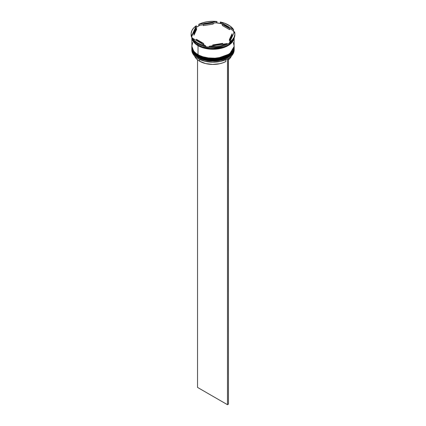 <?xml version="1.0" encoding="UTF-8"?>
<svg xmlns="http://www.w3.org/2000/svg" width="426" height="426" viewBox="0 0 426 426"><rect width="100%" height="100%" fill="white"/><g stroke="black" fill="none" stroke-linecap="round" stroke-linejoin="round"><path stroke-width="0.64" d="M230.764 54.741L232.963 51.818M234.172 48.095L234.167 47.92A21.172 12.221 180 0 1 234.172 48.095A21.172 12.221 180 0 1 221.099 59.384A21.172 12.221 180 0 1 198.031 56.738L198.117 56.44L198.031 56.738L205.497 59.523L217.526 60.034L229.667 55.63L234.172 48.095L229.667 55.742L217.526 60.151L205.497 59.64L198.031 56.855A21.172 12.221 0 0 0 221.099 59.502A21.172 12.221 0 0 0 234.172 48.207A21.172 12.221 0 0 0 234.172 48.154M198.031 56.738L198.031 56.738A21.172 12.221 180 0 1 191.828 48.095L193.894 53.362L198.031 56.738M191.828 48.154A21.172 12.221 0 0 0 191.828 48.207A21.172 12.221 0 0 0 198.031 56.855L193.894 53.479L191.833 47.92M199.837 57.814L206.977 60.018L215.034 60.476M217.047 60.306L222.782 59.118L227.67 57.025M198.33 57.025L198.117 57.047C194.032 54.634 191.94 51.69 191.828 48.207M230.764 53.016L232.963 50.092M198.117 54.714L198.031 55.007L205.497 57.792L217.526 58.303L229.667 53.9L234.172 46.482L229.667 54.017L217.526 58.421L205.497 57.909L198.031 55.124A21.172 12.221 0 0 0 221.099 57.771A21.172 12.221 0 0 0 234.172 46.482A21.172 12.221 0 0 0 234.172 46.423M198.031 55.007L198.031 55.007A21.172 12.221 180 0 1 191.828 46.365L193.894 51.631L198.031 55.007A21.172 12.221 180 0 0 221.099 57.659A21.172 12.221 180 0 0 234.172 46.365L234.167 46.189A21.172 12.221 180 0 1 234.172 46.365M191.828 46.423A21.172 12.221 0 0 0 191.828 46.482A21.172 12.221 0 0 0 198.031 55.124L193.894 51.748L191.833 46.189M199.837 56.088L206.977 58.287L215.034 58.745M217.047 58.575L222.782 57.393L227.67 55.295M198.33 55.295L198.117 55.316C194.032 52.909 191.94 49.959 191.828 46.482M224.087 46.865L211.557 48.692L201.913 46.865L211.557 48.692L224.087 46.865M227.362 58.921A21.028 12.141 0 0 0 227.873 58.639A21.028 12.141 0 0 0 227.921 58.612A21.028 12.141 0 0 1 227.362 58.921L220.556 61.381L212.649 62.191L204.789 61.232L198.133 58.639A21.028 12.141 0 0 0 227.362 58.921L227.362 58.921M191.828 48.899A21.172 12.221 180 0 1 191.838 48.559A21.172 12.221 0 0 0 198.031 57.542L198.266 57.132L198.031 57.542A21.172 12.221 180 0 1 191.828 48.899L191.828 49.938A21.172 12.221 0 0 0 198.031 58.58L198.031 58.58A21.172 12.221 0 0 0 221.099 61.232A21.172 12.221 0 0 0 234.172 49.938A21.172 12.221 0 0 0 234.151 49.421A21.172 12.221 180 0 1 227.969 58.58A21.172 12.221 180 0 1 198.031 58.58L198.031 57.542A21.172 12.221 0 0 0 221.376 60.125A21.172 12.221 0 0 0 234.162 48.559A21.172 12.221 180 0 1 234.172 48.899A21.172 12.221 180 0 1 221.099 60.194A21.172 12.221 180 0 1 198.031 57.542L198.031 58.58A21.172 12.221 180 0 1 191.849 49.421M198.031 55.817A21.172 12.221 0 0 0 221.376 58.399A21.172 12.221 0 0 0 234.162 46.828A21.172 12.221 180 0 1 234.172 47.174A21.172 12.221 180 0 1 221.099 58.463A21.172 12.221 180 0 1 198.031 55.817L198.031 56.392A21.172 12.221 0 0 0 221.099 59.044A21.172 12.221 0 0 0 234.172 47.749A21.172 12.221 0 0 0 234.167 47.462L233.262 51.296L230.604 54.539L226.43 57.196L221.099 59.044L215.077 59.912L208.868 59.736L201.237 57.909L198.031 56.392L198.031 55.817A21.172 12.221 180 0 1 191.828 47.174A21.172 12.221 180 0 1 191.838 46.828A21.172 12.221 0 0 0 198.031 55.817L198.266 55.401L198.031 55.817M197.531 43.66L198.031 43.947A21.172 12.221 0 0 0 227.969 43.947A21.172 12.221 0 0 0 228.07 43.889A21.172 12.221 180 0 1 198.031 43.947L198.031 45.097A21.172 12.221 0 0 0 219.417 48.106A21.172 12.221 0 0 0 233.869 38.521L231.669 42.217L227.969 45.097L222.979 47.233L217.132 48.442L208.868 48.442L203.021 47.233L198.031 45.097L197.531 42.85A21.875 12.631 180 0 1 192.387 38.154L192.387 38.963A21.875 12.631 0 0 0 197.531 43.66A21.875 12.631 0 0 0 205.667 46.626A21.875 12.631 180 0 1 197.531 43.66L197.531 43.66A21.875 12.631 180 0 1 192.387 38.963L192.387 38.154L194.506 40.667L197.531 42.85L201.312 44.597L205.667 45.822L192.387 38.154L205.667 45.822A21.875 12.631 180 0 1 197.531 42.85L197.531 43.66M204.938 46.551L205.667 46.626L205.667 45.822L205.667 46.626L204.938 46.551L210.045 47.339A21.454 12.386 180 0 1 204.938 46.551M209.044 47.148L210.045 47.339L209.044 47.148A21.875 12.631 0 0 0 227.18 44.341A21.875 12.631 180 0 1 209.044 47.148L209.044 46.343L216.291 46.407L220.966 45.683L227.18 43.537L209.044 46.343L209.044 47.148M226.185 44.842L227.18 44.341L227.18 43.537A21.875 12.631 180 0 1 209.044 46.343L227.18 43.537L227.18 44.341L226.185 44.842L228.171 43.83A21.454 12.386 180 0 1 226.185 44.842M229.657 42.877A21.454 12.386 180 0 1 228.171 43.83L229.923 42.685M234.864 34.325A21.875 12.631 180 0 1 229.657 42.914A21.875 12.631 0 0 0 234.875 34.724L234.875 33.92A21.875 12.631 180 0 1 229.657 42.11L232.367 39.794L234.13 37.19L234.859 34.426L234.518 31.636L229.657 42.11L229.657 42.914L229.657 42.11L234.518 31.636A21.875 12.631 180 0 1 234.875 33.92M232.878 30.416A21.454 12.386 180 0 1 234.039 32.658L232.878 30.416L229.609 28.526L229.609 29.682L222.34 25.485L222.34 24.33A19.053 11.001 180 0 1 226.472 26.14A19.053 11.001 180 0 1 229.609 28.526L224.513 25.155L222.34 24.33L229.609 28.526L229.609 29.682L222.34 25.485L222.34 24.33L220.333 22.828L220.333 22.019L233.613 29.687L230.088 26.034L224.688 23.244L220.333 22.019A21.875 12.631 180 0 1 233.613 29.687L233.613 30.491L232.878 30.416L221.062 23.595L220.333 22.828L220.333 22.019L233.613 29.687L233.613 30.491L232.878 30.416M192.738 42.472L191.828 46.019A21.172 12.221 0 0 0 198.031 54.661L198.031 45.673L203.021 47.813L208.868 49.022L215.077 49.198L221.099 48.324L226.43 46.482L230.604 43.819L233.262 40.582L234.092 38.074A21.172 12.221 180 0 1 220.258 48.516A21.172 12.221 180 0 1 198.031 45.673L198.031 54.661A21.172 12.221 0 0 0 221.099 57.313A21.172 12.221 0 0 0 234.172 46.019L233.262 42.472M198.324 45.268L198.079 45.646L194.134 42.483L191.924 37.605L192.808 40.566L194.389 42.776L198.079 45.646L198.324 45.268M194.506 55.79L195.598 57.782L197.323 59.619L199.629 61.232L199.629 59.422L199.629 61.232A18.914 10.922 0 0 0 225.865 61.514L225.865 59.656L225.865 61.514L222.99 62.782L219.747 63.714L212.649 64.427L205.598 63.559L199.629 61.232A18.914 10.922 0 0 1 194.565 55.95M222.713 44.229L222.713 43.383A19.053 11.001 180 0 1 212.787 44.922L212.787 45.763L212.787 44.922L217.931 44.544L222.713 43.383L212.787 44.922L222.713 43.383L222.713 44.229M203.66 44.661L203.66 43.505A19.053 11.001 180 0 1 196.391 39.314L196.391 40.465L196.391 39.314L199.528 41.7L203.66 43.505L196.391 39.314L203.66 43.505L203.66 44.661M193.947 35.198L193.947 34.043A19.053 11.001 180 0 1 193.947 33.92A19.053 11.001 180 0 1 196.61 28.313L196.61 29.463L193.947 35.198L193.947 34.043L196.61 28.313L194.597 31.071L193.947 34.043L196.61 28.313L196.61 29.463L193.947 35.198A19.053 11.001 0 0 1 193.947 35.07L193.947 33.92M203.287 25.608L203.287 24.458A19.053 11.001 180 0 1 213.213 22.919L213.213 24.074L203.287 25.608L203.287 24.458L213.213 22.919L205.609 23.781L203.287 24.458L213.213 22.919L213.213 24.074L203.287 25.608M191.125 33.92L191.125 34.724A21.875 12.631 0 0 0 191.482 37.009L191.482 36.205L196.343 25.73L193.633 28.047L191.87 30.651L191.141 33.414L191.482 36.205A21.875 12.631 180 0 1 191.125 33.92A21.875 12.631 180 0 1 196.343 25.73L196.077 27.461A21.454 12.386 180 0 1 199.815 25.299L198.82 25.113L198.82 24.303L216.956 21.497L212.127 21.3L207.34 21.721L202.829 22.738L198.82 24.303A21.875 12.631 180 0 1 216.956 21.497L216.956 22.306L215.955 22.807A21.454 12.386 180 0 1 221.062 23.595L215.955 22.807L213.213 23.228L215.955 22.807L216.956 22.306L216.956 21.497L198.82 24.303L198.82 25.113L199.815 25.299L196.077 27.461L191.482 37.009L191.482 36.205L196.343 25.73L196.077 27.461L191.482 37.009A21.875 12.631 180 0 1 191.136 34.325M233.986 38.292L228.389 45.364L216.387 49.054L205.114 48.33L198.079 45.646L203.053 47.776L208.884 48.979L215.066 49.155L221.073 48.287L226.387 46.45L229.31 44.762L232.495 41.695L233.996 38.228M191.87 37.216A21.172 12.221 0 0 0 198.031 45.097L195.396 43.244L193.441 41.13L191.87 37.216M191.828 37.078A21.172 12.221 180 0 0 198.031 45.673L195.396 43.819L193.441 41.711L192.238 39.416L191.828 37.03L191.929 47.217L192.738 49.57L194.331 51.78L196.636 53.772L199.57 55.471L203.021 56.802L208.868 58.011L215.077 58.186L221.099 57.313L224.763 56.184L227.969 54.661L230.604 52.808L232.559 50.699L234.071 47.217L234.172 37.909M191.828 47.749A21.172 12.221 0 0 0 198.031 56.392L195.396 54.539L193.441 52.425L192.238 50.135L191.828 47.174M192.387 38.51A21.454 12.386 180 0 1 191.753 36.78L192.387 38.51M203.287 24.767L199.815 25.299L203.287 24.767M232.053 34.948L231.403 37.919L229.39 40.678A19.053 11.001 0 0 0 232.053 35.07A19.053 11.001 0 0 0 232.053 34.948M229.39 39.527L229.39 40.678L229.39 39.527L231.403 36.769L232.053 33.798A19.053 11.001 180 0 1 232.053 33.92A19.053 11.001 180 0 1 229.39 39.527L232.053 33.798L229.39 39.527M228.469 59.794A18.914 10.922 0 0 0 231.435 55.95L230.668 57.403L228.469 59.794M228.363 58.346L227.473 58.985L227.473 404.7L197.531 387.415L197.531 59.794L197.531 387.415L227.473 404.7L227.473 58.985L228.469 58.41L228.469 404.125L227.473 404.7L228.469 404.125L228.363 58.346M234.172 48.207C235.024 58.974 210.226 64.779 198.117 57.047M234.172 46.482C235.024 57.244 210.226 63.048 198.117 55.316M234.172 48.899L234.172 49.938M234.172 47.174L234.172 47.749M232.053 35.07L232.053 33.92"/></g></svg>
